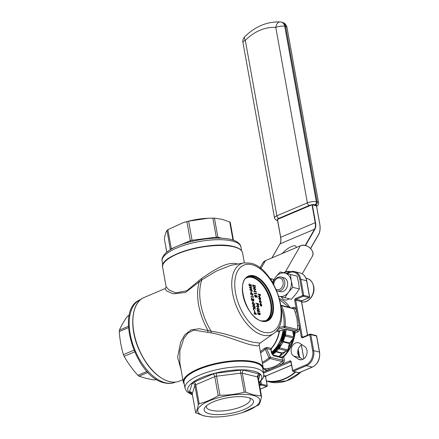 <?xml version="1.0" encoding="UTF-8"?>
<svg xmlns="http://www.w3.org/2000/svg" width="439" height="439" viewBox="0 0 439 439"><rect width="100%" height="100%" fill="white"/><g stroke="black" fill="none" stroke-linecap="round" stroke-linejoin="round"><path stroke-width="0.66" d="M273.618 284.329A7.167 5.531 103.8 0 1 280.955 277.058A7.167 5.531 103.8 0 1 284.746 281.684A7.167 5.531 103.8 0 1 283.034 288.642A7.167 5.531 103.8 0 1 277.525 290.98A7.167 5.531 103.8 0 1 276.702 290.684M277.525 290.98L280.329 291.666A7.167 5.531 -76.2 0 0 285.838 289.334A7.167 5.531 -76.2 0 0 287.55 282.37A7.167 5.531 -76.2 0 0 283.759 277.75L280.955 277.058M276.06 289.213A5.97 4.609 -76.2 0 0 281.234 288.193A5.97 4.609 -76.2 0 0 283.095 281.893A5.97 4.609 -76.2 0 0 277.953 278.101A5.97 4.609 -76.2 0 0 273.804 284.67M295.985 247.678A8.961 2.875 -35.9 0 0 295.935 246.246A8.961 2.875 -35.9 0 0 291.523 246.553A8.961 2.875 -35.9 0 0 282.469 253.407M302.877 359.36L300.32 357.703A7.167 5.531 103.8 0 1 297.856 353.658A7.167 5.531 103.8 0 1 301.961 344.725M291.222 352.023A7.167 5.531 103.8 0 1 292.934 345.059A7.167 5.531 103.8 0 1 298.443 342.727A7.167 5.531 103.8 0 1 299.771 343.303L304.518 346.382A7.167 5.531 103.8 0 1 306.576 354.981A7.167 5.531 103.8 0 1 299.76 359.722A7.167 5.531 103.8 0 1 298.432 359.14L293.686 356.067A7.167 5.531 103.8 0 1 291.222 352.023M297.582 325.579L296.983 318.604L295.145 312.041A38.226 29.501 -76.2 0 0 293.768 308.765L281.503 305.747A38.226 29.501 103.8 0 1 284.631 315.564A38.226 29.501 103.8 0 1 285.229 326.451L297.494 329.475A38.226 29.501 -76.2 0 0 297.582 325.579L299.255 325.59A39.417 30.423 103.8 0 1 299.168 329.607A2.387 1.844 103.8 0 1 297.697 331.933L295.096 333.036L294.832 331.456L296.759 330.638L284.494 327.615L277.651 329.316M249.698 397.986A22.263 7.084 -10.2 0 1 250.235 399.117A22.263 7.084 -10.2 0 1 236.198 408.495A22.263 7.084 -10.2 0 1 211.219 410.317A22.263 7.084 -10.2 0 1 206.418 407.002A22.263 7.084 -10.2 0 1 206.528 405.751M209.551 413.807A25.034 7.962 -10.2 0 1 205.106 407.194A25.034 7.962 -10.2 0 1 223.989 398.497A25.034 7.962 -10.2 0 1 248.035 397.487A25.034 7.962 -10.2 0 1 251.531 398.842A25.034 7.962 -10.2 0 1 241.439 410.547A25.034 7.962 -10.2 0 1 209.551 413.807M155.241 379.581L156.158 379.197M147.987 372.42L139.042 376.218L146.039 378.369L154.314 379.976M263.762 374.044L262.758 368.469A40.015 12.731 169.8 0 0 254.132 362.51A40.015 12.731 169.8 0 0 209.227 365.786A40.015 12.731 169.8 0 0 183.996 382.643L185 388.213A40.015 12.731 -10.2 0 1 210.226 371.356A40.015 12.731 -10.2 0 1 255.136 368.085A40.015 12.731 -10.2 0 1 263.762 374.044L263.373 377.677L259.147 383M204.558 415.925A31.537 10.031 169.8 0 0 218.413 416.913A31.537 10.031 169.8 0 0 242.449 412.589A31.537 10.031 169.8 0 0 253.029 395.369A31.537 10.031 169.8 0 0 209.326 400.851A31.537 10.031 169.8 0 0 204.558 415.925M218.413 416.913L211.455 417.023L203.959 415.92L195.679 412.775C196.749 411.019 197.627 408.232 198.324 404.412L194.9 385.371L192.255 393.734L195.662 412.863L192.244 393.865A2.387 0.757 -10.2 0 1 192.255 393.734A2.387 2.233 -162.4 0 0 189.511 391.797A4.78 1.52 169.8 0 0 190.521 392.768A2.387 1.844 103.8 0 1 191.437 392.664M261.54 396.477L261.029 395.994L257.605 376.953A2.387 0.757 -10.2 0 1 258.121 377.31L261.54 396.477C260.843 400.297 259.959 403.084 258.889 404.84L242.449 412.589M189.511 391.797L192.156 383.434A4.78 1.52 169.8 0 1 193.89 382.122L212.904 374.055A4.78 1.52 169.8 0 1 216.367 373.166L240.61 370.126A4.78 1.52 169.8 0 1 243.771 370.187L259.043 373.946A2.387 1.844 103.8 0 0 257.605 376.953L242.333 373.194L245.758 392.23L253.533 394.891L261.029 395.994M232.972 240.04L229.712 221.942L221.936 219.28L214.441 218.178L217.87 237.219L222.09 238.262M229.712 221.942L230.223 222.425M263.268 367.92L259.191 345.257L257.452 345.916L251.465 344.928C241.637 342.782 225.509 335.385 210.983 332.85L193.84 330.112L188.002 332.998L183.941 338.244L179.853 350.734L179.82 362.801L183.326 382.303A40.613 12.918 -10.2 0 1 208.937 365.193A40.613 12.918 -10.2 0 1 254.51 361.873A40.613 12.918 -10.2 0 1 263.268 367.92L263.093 370.302M181.06 369.715L177.597 357.225L180.665 342.074L184.698 334.935L191.02 329.865L199.251 328.729L211.164 331.236C225.92 333.141 242.624 339.901 252.573 342.096L260.036 343.139L273.727 333.426A38.583 21.237 -113 0 1 262.906 335.16A38.583 21.237 -113 0 1 233.702 298.207A38.583 21.237 -113 0 1 243.815 262.906L230.881 265.326L216.729 270.885L201.907 279.791L185.412 292.467L173.257 293.817L166.321 290.799L165.283 288.511L144.184 297.461A45.393 24.985 67 0 0 135.898 340.702A45.393 24.985 67 0 0 169.525 381.601A45.393 24.985 67 0 0 179.628 381.036C176.516 382.342 173.081 382.534 169.333 381.617C156.981 377.759 146.763 366.9 138.68 349.032C128.962 326.907 131.431 302.257 144.184 297.461M162.633 267.285C158.501 255.119 211.702 240.21 233.564 246.542C238.92 247.859 241.922 249.978 242.575 252.897A40.613 12.918 169.8 0 0 233.817 246.85A40.613 12.918 169.8 0 0 188.238 250.17A40.613 12.918 169.8 0 0 162.633 267.285L166.14 286.782L168.905 289.883L175.776 292.868L186.762 290.777L201.249 278.727C213.793 270.292 226.881 261.232 236.862 263.795L237.735 264.042M290.481 274.485L284.895 273.113A11.946 9.219 103.8 0 1 291.222 280.817A11.946 9.219 103.8 0 1 288.368 292.412A11.946 9.219 103.8 0 1 279.188 296.309L284.774 297.68L288.368 292.412L292.797 287.353L291.222 280.817L290.481 274.485L297.022 276.093L298.597 282.634L299.338 288.966L295.743 294.229L291.315 299.294L278.754 296.204M292.797 287.353L299.338 288.966M284.774 297.68L291.315 299.294M272.948 283.139A11.946 9.219 103.8 0 1 275.714 277.004A11.946 9.219 103.8 0 1 284.895 273.113L280.142 271.944L275.714 277.004L272.624 281.448M280.636 237.279L277.481 219.418L312.003 204.777L316.475 205.842M266.928 347.353L271.209 348.407A1.196 0.423 -138.8 0 0 271.527 348.368L271.132 349.806L271.736 353.154A1.196 0.379 169.8 0 0 271.478 352.978L270.874 349.631L266.594 348.571A1.196 0.922 -76.2 0 1 266.928 347.353L264.24 348.456A1.196 0.466 -135 0 1 265.211 349.131A29.358 22.658 103.8 0 1 260.563 352.879M289.153 298.761A7.167 5.531 103.8 0 1 284.807 299.903A7.167 5.531 103.8 0 1 281.487 296.879M254.527 313.468L254.428 311.844L256.65 314.297L255.032 313.896L255.103 314.308L254.247 313.704L254.192 313.386L254.73 313.523L254.428 311.844M256.65 314.297L255.054 314.028M255.103 314.308L254.066 313.786L254.192 313.386M254.4 305.094L253.627 305.132L252.178 303.612L252.584 302.685M250.993 292.561L250.932 291.123L251.415 292.544L250.993 292.561L250.932 291.123M251.322 289.065L249.336 287.507L251.69 287.062L251.75 287.391L250.208 287.699M251.75 287.391L250.159 287.66L252.063 289.114L250.554 289.756M252.068 289.158L250.548 289.751L252.376 290.865L252.249 291.271L249.736 289.74L251.514 288.994L249.347 287.55M250.801 286.096L251.037 285.476L250.669 284.252L251.459 285.454L250.856 286.415L250.296 285.882M251.135 286.349L250.856 286.415M251.048 286.404L250.482 285.805L249.791 286.327L250.17 286.217L249.791 286.327L248.814 284.916L249.292 283.907M250.351 286.14L249.972 286.25L248.995 284.84L249.182 283.918M249.714 286.003L250.197 284.96L251.092 286.014M259.63 314.461L259.872 313.841L259.504 312.617L260.294 313.819L259.685 314.779L259.131 314.247M259.97 314.714L259.685 314.779M259.883 314.768L259.312 314.17L258.62 314.692L258.999 314.582L258.62 314.692L257.644 313.281L258.127 312.272M259.186 314.505L258.807 314.609L257.83 313.199L258.017 312.283M258.544 314.368L259.026 313.32L259.926 314.379M259.8 311.75L258.774 310.944L258.269 311.833L257.353 310.554L257.874 309.654L259.883 311.536L258.686 310.582L258.774 310.955M258.428 311.849L258.088 311.915L257.172 310.631L257.688 309.736M257.874 309.654L257.523 309.72M257.281 297.417L256.826 296.149L256.178 295.809L255.734 297.165L254.686 295.727L255.152 294.81L254.927 295.804L255.685 296.846L256.047 296.122L255.789 295.31L257.024 295.963L257.1 297.494L256.244 296.023M255.942 297.181L255.547 297.241L254.499 295.804L254.966 294.887M255.152 294.81L254.861 294.893M255.498 296.923L255.789 295.31M256.146 293.45L256.25 292.956L256.464 293.954L254.121 293.378L254.066 293.06L256.349 293.499L256.25 292.956M255.169 289.427L253.33 288.977L253.457 288.582L255.8 289.158L254.39 291.106L256.233 291.562L256.107 291.957L253.764 291.381L255.355 289.35L253.33 288.977M254.872 288.149L254.285 288.214L252.82 286.124L252.623 285.032L255.147 285.531L255.394 287.347L254.466 288.138L253.001 286.047L252.804 284.949M261.068 303.031L261.04 301.867L260.168 300.6L259.69 301.538L260.091 302.789L259.476 301.483L260.097 300.276L261.254 301.944L260.881 303.108L260.859 301.944L259.844 300.666M260.091 302.789L259.295 301.56L259.91 300.353M260.097 300.276L259.701 300.342M260.508 299.59L259.965 299.722L259.548 297.412L259.087 298.196L259.575 299.497L258.884 298.185L259.531 297.104L260.157 297.538L260.656 298.63L260.508 299.59L259.784 299.799L260.327 299.667L259.784 299.799L259.224 297.477M259.575 299.497L258.703 298.262L259.35 297.181M259.531 297.104L259.114 297.17M259.515 296.276L259.729 295.688L259.12 294.701L257.978 294.064L260.563 294.58L260.437 294.975L259.729 294.799M259.822 296.517L258.384 296.336L258.324 296.018L259.778 296.177M261.699 305.923L261.156 306.131L260.036 304.578L260.673 303.453L261.809 305.012L261.699 305.923L260.975 306.208L261.518 306.005L260.975 306.208L259.85 304.655L260.492 303.53M260.673 303.453L260.267 303.519M258.461 305.242L257.989 305.774L257.27 304.924L257.024 303.761L255.888 303.179L258.412 303.678L258.648 305.165L258.176 305.698L257.452 304.847L257.205 303.684L256.069 303.097M258.302 306.85L256.464 306.4L256.59 305.999L258.933 306.581L257.523 308.529L259.367 308.985L259.24 309.38L256.897 308.804L258.489 306.773L256.464 306.4M252.639 295.299L251.865 295.337L250.417 293.812L250.817 292.884M253.023 296.841L253.133 296.347L253.347 297.346L251.004 296.769L250.949 296.451L253.232 296.896L253.133 296.347M253.292 300.545L253.632 299.892L252.941 298.943L253.073 298.542L254.06 299.892L253.555 300.786L251.876 299.25M253.709 300.803L253.369 300.869M253.627 300.858L251.799 298.827L252.096 300.474L251.673 300.49L251.24 298.086L253.643 300.457M252.754 302.361L252.694 300.924L253.182 302.345L252.754 302.361L252.694 300.924M254.889 307.816L254.115 307.854L252.666 306.334L253.073 305.407M255.641 309.018L253.544 308.502L253.605 309.939L253.243 308.123L255.641 309.018L253.566 308.633M254.439 311.706L254.379 310.269L254.861 311.69L254.439 311.706L254.379 310.269M288.489 299.233A7.167 5.531 103.8 0 1 288.121 298.509M262.445 363.344A38.226 29.501 103.8 0 0 269.925 358.531A1.196 0.922 103.8 0 0 270.38 357.192L282.645 360.21L282.228 357.878L283.737 356.847L284.302 360.007A2.387 1.844 103.8 0 1 283.385 362.691A39.417 30.423 103.8 0 1 280.505 364.897L269.003 369.775A1.196 0.719 79.7 0 0 268.24 368.425C272.196 367.745 275.917 366.17 279.396 363.695A38.226 29.501 -76.2 0 0 282.189 361.555L269.925 358.531A1.196 0.521 -130.3 0 1 268.992 357.818L265.211 349.131L266.594 348.571L270.38 357.192L268.992 357.818A37.535 28.969 -76.2 0 1 262.248 362.257M128.451 327.67L119.276 331.56C119.803 339.561 121.191 347.254 123.43 354.641L133.851 350.223M134.564 351.908L124.149 356.325C127.875 363.009 132.457 369.336 137.884 375.307L147.043 371.421M129.187 315.619L127.288 316.426C123.82 321.343 121.197 325.897 119.43 330.09L128.386 326.287M178.936 245.5L190.312 240.676L186.888 221.635L182.882 222.792L167.874 229.701L171.303 248.743L175.841 246.817M212.86 218.15L208.113 218.26L188.616 221.19L192.046 240.232L216.29 237.192L212.86 218.15L214.441 218.178M170.343 249.687L167.007 230.36C165.942 232.116 165.059 234.903 164.362 238.723L166.787 252.178M208.113 218.26L207.488 218.287A31.537 10.031 169.8 0 0 183.453 222.611L182.882 222.792M166.754 252.2L164.362 238.723M167.007 230.36L167.874 229.701M186.888 221.635L188.616 221.19M245.758 392.23L244.177 392.203L240.753 373.161L216.509 376.207L219.934 395.243C228.203 395.265 236.286 394.249 244.177 392.203M219.934 395.243L218.205 395.687L214.781 376.651L195.767 384.712L199.191 403.754C205.671 402.113 212.01 399.424 218.205 395.687M199.191 403.754L198.324 404.412M139.042 376.218L137.884 375.307M124.149 356.325L123.43 354.641M119.276 331.56L119.43 330.09M127.288 316.426L128.215 316.031M278.622 327.681L284.017 326.32L284.494 327.615A1.196 0.922 103.8 0 0 285.229 326.451L284.017 326.32A37.535 28.969 -76.2 0 0 283.435 315.625A37.535 28.969 -76.2 0 0 281.383 308.326M271.478 352.978L273.376 355.694L282.228 357.878A1.196 0.922 103.8 0 0 281.597 357.105L272.745 354.926A1.196 0.922 103.8 0 1 273.376 355.694M285.981 329.277A1.196 0.922 103.8 0 1 285.498 329.321L294.344 331.5A1.196 0.922 103.8 0 0 294.832 331.456L285.981 329.277L282.568 329.733A1.196 0.658 67 0 0 282.837 329.722L280.077 330.891A1.196 0.658 67 0 1 279.808 330.907L282.568 329.733M291.94 307.986L293.285 307.415A2.387 1.844 103.8 0 1 295.326 308.249A39.417 30.423 103.8 0 1 296.742 311.63L301.291 336.889A1.432 1.108 -76.2 0 0 302.63 337.761L309.791 334.721L312.678 350.772A11.227 8.665 -76.2 0 1 305.934 364.908L292.714 370.516L291.15 361.818A1.432 1.108 -76.2 0 0 289.806 360.951L280.505 364.897A1.196 0.576 55.5 0 0 279.396 363.695M259.696 296.199L259.915 295.612L259.301 294.618L258.033 294.382M258.214 294.306L258.159 293.987M260.618 294.898L259.603 294.646L260.135 295.721L259.444 296.473L258.384 296.336M258.566 296.259L258.511 295.941M259.74 296.572L259.257 296.55M260.118 299.458L260.453 298.597L259.767 297.494L260.228 299.425M259.937 299.535L260.267 298.674L259.581 297.571M260.914 305.89L261.414 305.039L260.546 303.848L260.245 304.628L261.101 305.813L261.595 304.957L260.486 303.783M254.79 288.198L254.285 288.214M254.411 287.819L255.136 287.106L254.96 285.789L253.1 285.328L253.418 286.76L254.796 287.808M254.96 285.789L253.127 285.46M254.225 287.896L254.955 287.183L254.779 285.866M253.517 288.9L253.457 288.582M256.288 291.88L253.753 291.309M253.934 291.233L255.355 289.35M256.645 293.878L254.121 293.378M254.307 293.301L254.247 292.983M255.86 297.23L255.547 297.241M258.116 305.379L258.225 303.936L257.446 303.744L258.247 305.374M257.934 305.456L258.044 304.013L257.468 303.87M256.65 306.318L256.59 305.999M259.422 309.303L256.886 308.732M257.067 308.65L258.489 306.773M258.017 311.591L258.341 310.911L257.737 310.049L257.594 310.631L258.198 311.514L258.522 310.828L257.764 309.978M259.817 314.384L259.872 313.841M260.053 313.764L259.378 313.012M258.308 312.189L258.072 313.265L258.878 314.28M258.73 314.291L259.026 313.32M259.559 312.936L259.504 312.617M250.982 286.019L251.037 285.476M251.223 285.399L250.543 284.648M249.473 283.83L249.237 284.906L250.043 285.921M249.895 285.926L250.197 284.96M250.729 284.571L250.669 284.252M252.436 291.189L249.736 289.74M250.598 293.735L250.905 292.835L251.613 292.851L253.062 294.339L252.732 295.266L252.046 295.255L250.417 293.812M251.673 293.17L251.075 293.148L250.839 293.801L251.377 294.662L252.579 294.948L252.82 294.289L251.673 293.17L250.987 293.197M252.82 294.289L251.487 293.247M252.48 294.975L252.639 294.371M253.528 297.269L251.004 296.769M251.19 296.693L251.13 296.374M253.479 300.468L253.632 299.892M253.813 299.815L252.941 298.943M252.096 300.474L251.673 300.49M251.86 300.413L251.426 298.01M253.127 298.86L253.073 298.542M252.359 303.53L252.672 302.636L253.38 302.652L254.823 304.139L254.494 305.067L253.808 305.056L252.178 303.612M253.435 302.97L252.837 302.943L252.601 303.601L253.144 304.463L254.34 304.743L254.582 304.09L253.435 302.97L252.749 302.998M254.582 304.09L253.254 303.047M254.241 304.776L254.4 304.167M252.853 306.252L253.16 305.357L253.868 305.374L255.311 306.861L254.982 307.788L254.302 307.777L252.666 306.334M253.923 305.692L253.33 305.665L253.094 306.323L253.632 307.185L254.829 307.465L255.075 306.812L253.923 305.692L253.243 305.72M255.075 306.812L253.742 305.769M254.735 307.498L254.889 306.888M253.786 309.863L253.363 309.885M253.544 309.802L253.243 308.123M254.785 312.524L254.971 313.583L255.986 313.83L254.785 312.524M255.657 313.748L254.845 312.87M307.498 335.209L301.456 301.626L295.705 300.205A0.719 0.554 103.8 0 1 296.133 299.305L301.889 300.72L309.045 297.686L303.294 296.27L296.133 299.305A0.719 0.395 -113 0 1 295.573 298.525A1.432 1.108 -76.2 0 0 294.712 300.331L296.742 311.63A1.196 0.499 -20 0 1 295.145 312.041M210.983 332.85A2.387 0.505 97.2 0 0 211.164 331.236A45.157 24.858 -113 0 1 201.907 279.791L201.249 278.727M207.669 332.065A2.387 0.757 106.8 0 0 208.064 330.435A45.393 24.985 -113 0 1 199.322 281.843L198.466 280.916M295.096 333.036L294.651 333.058C293.263 342.277 289.586 349.987 283.621 356.194L283.621 356.194A1.196 0.466 44.6 0 0 283.737 356.847A34.643 26.735 103.8 0 0 295.096 333.036M276.345 351.507L282.079 352.923L287.128 350.777L278.655 348.934M279.017 348.78A1.196 0.922 -76.2 0 0 279.709 347.886L287.819 349.883L289.389 343.507L282.952 341.921M279.841 347.353L279.709 347.886M283.199 341.366L289.652 342.958L293.471 338.041L285.361 336.044L284.895 336.647M285.361 336.044A1.196 0.922 -76.2 0 0 285.646 334.886L293.757 336.883L292.714 331.099M285.509 334.134L285.646 334.886M294.026 331.423A26.28 20.282 103.8 0 1 293.625 334.88M292.423 339.753A26.28 20.282 103.8 0 1 288.664 347.595M285.526 351.557A26.28 20.282 103.8 0 1 279.736 356.089M279.188 296.309A11.946 9.219 103.8 0 1 278.749 296.182M301.631 301.834A11.946 9.219 -76.2 0 0 313.495 286.299A11.946 9.219 -76.2 0 0 307.168 278.6C310.225 279.116 312.42 281.745 313.748 286.48C315.52 294.531 308.282 303.832 301.456 301.796M165.388 382.759A44.794 24.655 67 0 0 175.359 382.199C171.973 383.598 168.329 383.818 164.416 382.846C135.327 377.6 114.036 308.963 140.376 299.727A44.794 24.655 67 0 0 132.199 342.398A44.794 24.655 67 0 0 165.388 382.759M162.139 261.161C161.486 258.851 162.743 256.113 165.909 252.93C169.673 249.599 175.304 246.647 182.8 244.079C198.417 238.635 219.643 236.533 231.007 239.485C238.854 241.554 240.759 245.033 240.901 246.987A40.015 12.731 169.8 0 0 232.275 241.027A40.015 12.731 169.8 0 0 187.365 244.298A40.015 12.731 169.8 0 0 162.139 261.161L162.809 264.898M259.054 382.479A37.628 11.968 169.8 0 0 253.698 371.092A37.628 11.968 169.8 0 0 204.086 376.618A37.628 11.968 169.8 0 0 192.353 394.48M262.934 369.44A40.136 12.769 169.8 0 0 254.225 362.471A40.136 12.769 169.8 0 0 207.768 366.17A40.136 12.769 169.8 0 0 184.171 383.609M266.896 320.668A23.887 13.154 67 0 0 271.258 297.911A23.887 13.154 67 0 0 253.555 276.383A23.887 13.154 67 0 0 248.238 276.685C235.167 280.28 246.466 318.637 261.77 320.947L266.896 320.668M253.846 275.785A24.37 13.411 -113 0 1 272.976 302.23A24.37 13.411 -113 0 1 262.028 321.255A24.37 13.411 -113 0 1 242.893 294.816A24.37 13.411 -113 0 1 253.846 275.785M264.064 321.233A23.41 12.89 67 0 0 269.815 299.607A23.41 12.89 67 0 0 252.167 277.453A23.41 12.89 67 0 0 245.867 278.326M247.706 276.938A23.887 13.154 -113 0 1 252.452 276.855A23.887 13.154 -113 0 1 269.996 297.861A23.887 13.154 -113 0 1 266.341 320.876M264.015 332.323A36.228 19.942 67 0 0 280.301 304.029A36.228 19.942 67 0 0 251.854 264.717A36.228 19.942 67 0 0 235.567 293.011A36.228 19.942 67 0 0 264.015 332.323M289.905 271.911A8.121 6.261 -150.1 0 0 285.377 272.279L283.962 272.882M305.204 245.456L314.543 229.224A10.75 5.916 67 0 0 315.207 222.611L312.003 204.777M277.481 219.418L280.691 237.252A10.75 5.916 -113 0 1 280.022 243.864L314.543 229.224L314.856 229.328L305.533 245.533M271.917 257.885L280.022 243.864L271.966 257.863M310.543 248.414L318.571 234.464L310.603 248.479M312.332 204.739L315.542 222.568L280.603 237.329C281.064 240.122 280.85 242.323 279.95 243.93L279.928 244.024M277.492 220.038A4.061 1.29 -10.2 0 1 278.765 218.381L309.243 205.452A4.061 1.29 -10.2 0 1 314.873 204.75L315.756 204.964A4.061 1.29 -10.2 0 1 316.541 205.946M266.451 380.92A48.734 37.617 -76.2 0 0 295.337 371.899M299.157 356.633L297.977 350.081M260.349 351.683A28.667 22.126 -76.2 0 0 264.24 348.456M271.132 349.806A1.196 0.379 169.8 0 0 270.874 349.631A1.196 0.922 -76.2 0 1 271.209 348.407A28.667 22.126 -76.2 0 0 279.1 331.879L276.23 331.171M279.462 298.547A34.643 26.735 103.8 0 1 290.053 307.519M295.573 298.525L302.734 295.491L299.848 279.44A11.227 8.665 -76.2 0 0 289.328 272.624L286.98 273.623M263.422 372.14L269.003 369.775A39.417 30.423 103.8 0 1 265.793 370.154A2.387 1.844 103.8 0 1 264.108 368.573L264.108 368.573M259.438 384.63L260.398 384.218L260.042 382.221M260.25 389.157L266.714 386.413L260.964 384.998L259.608 385.574M316.535 336.016L310.785 334.595L313.671 350.646L319.422 352.062L316.535 336.016A0.719 0.554 -76.2 0 0 316.157 335.55A0.719 0.719 0 0 1 316.689 336.12L316.535 336.016M263.323 368.348L265.129 368.793A38.226 29.501 -76.2 0 0 268.24 368.425M164.373 262.357A40.136 12.769 -10.2 0 1 194.499 248.254A40.136 12.769 -10.2 0 1 233.367 246.564M258.121 377.31L258.176 376.426A2.387 2.233 -162.4 0 1 260.053 374.917A4.78 1.52 169.8 0 0 259.043 373.946M260.053 374.917L258.549 379.675M191.931 393.114L190.521 392.768M277.014 330.216L279.808 330.907A1.196 0.922 -76.2 0 0 279.1 331.879L280.077 330.891M312.25 367.103L306.499 365.687L293.279 371.29L299.03 372.711L312.25 367.103A11.946 9.219 -76.2 0 0 319.422 352.062L319.581 352.171C320.261 359.102 317.869 364.079 312.409 367.092A0.719 0.395 -113 0 1 312.25 367.103M300.265 273.031C303.711 274.04 305.868 276.647 306.746 280.839L300.841 279.314L303.728 295.365L309.479 296.78L306.592 280.735A11.946 9.219 -76.2 0 0 300.265 273.031L294.514 271.609A11.946 9.219 103.8 0 1 300.841 279.314L299.848 279.44M298.432 359.14L301.209 359.826M293.686 356.067L300.32 357.703M294.712 300.331L295.705 300.205L302.284 336.762L303.267 337.009M260.903 381.376L261.392 384.098L267.142 385.513L265.579 376.821L263.746 376.366M290.81 361.835L263.592 373.084M263.855 375.389L266.012 375.916L291.441 365.133M312.678 350.772L313.671 350.646A11.946 9.219 103.8 0 1 306.499 365.687A0.719 0.395 -113 0 1 305.934 364.908M286.261 273.448L289.493 272.076A0.719 0.395 67 0 1 289.652 272.065A11.946 9.219 103.8 0 1 294.514 271.609L289.493 272.076A0.719 0.395 67 0 0 289.328 272.624M309.632 296.89L309.479 296.78A0.719 0.554 -76.2 0 1 309.045 297.686A0.719 0.395 -113 0 0 309.21 297.675A0.719 0.719 0 0 0 309.632 296.89L306.746 280.839M303.728 295.365L302.734 295.491A0.719 0.395 -113 0 0 303.294 296.27A0.719 0.554 -76.2 0 0 303.728 295.365M302.164 300.605A0.719 0.395 -113 0 1 302.048 300.715A0.719 0.395 -113 0 1 301.889 300.72A0.719 0.554 103.8 0 0 301.456 301.626L302.048 300.715L309.21 297.675M302.745 337.24A0.719 0.554 103.8 0 1 302.284 336.762L301.291 336.889M302.954 337.201A0.719 0.395 67 0 0 302.795 337.207A0.719 0.395 67 0 0 302.63 337.761M310.115 334.161A0.719 0.395 67 0 0 309.956 334.172A0.719 0.395 67 0 0 309.791 334.721L310.785 334.595A0.719 0.554 -76.2 0 0 310.115 334.161M312.53 366.977A0.719 0.395 -113 0 1 312.409 367.092L299.189 372.7A0.719 0.395 -113 0 1 299.03 372.711A0.719 0.554 -76.2 0 1 298.739 372.738A0.719 0.719 0 0 0 299.189 372.7A0.719 0.395 -113 0 0 299.305 372.59M266.874 386.408A0.719 0.719 0 0 0 267.302 385.618L267.142 385.513A0.719 0.554 -76.2 0 1 266.714 386.413A0.719 0.395 67 0 0 266.874 386.408L260.261 389.212M266.286 375.8A0.719 0.395 -113 0 1 266.171 375.91A0.719 0.395 -113 0 1 266.012 375.916A0.719 0.554 103.8 0 0 265.579 376.821L267.302 385.618M260.964 384.998A0.719 0.554 -76.2 0 0 261.392 384.098L260.398 384.218A0.719 0.395 67 0 0 260.964 384.998M293.279 371.29A0.719 0.395 -113 0 1 292.714 370.516L292.451 370.752A0.719 0.719 0 0 0 292.989 371.317A0.719 0.554 -76.2 0 0 293.279 371.29M291.041 362.164L292.604 370.856A0.719 0.554 -76.2 0 0 292.989 371.317L298.739 372.738M289.806 360.951A0.719 0.395 -113 0 0 290.371 361.731A0.719 0.554 103.8 0 1 290.662 361.703L290.887 362.054L291.15 361.818M295.326 308.249A1.196 0.554 -25.7 0 1 293.768 308.765A1.196 0.922 103.8 0 0 293.23 308.304L280.971 305.281A1.196 0.922 103.8 0 1 281.503 305.747A1.196 0.554 154.3 0 0 281.042 305.742M297.697 331.933A1.196 0.658 67 0 0 296.759 330.638A1.196 0.922 103.8 0 0 297.494 329.475L299.168 329.607M283.385 362.691A1.196 0.521 49.7 0 0 282.189 361.555A1.196 0.922 103.8 0 0 282.645 360.21A1.196 0.379 169.8 0 0 284.302 360.007M263.329 368.381L264.92 368.771A1.196 0.922 103.8 0 0 265.129 368.793A1.196 0.741 -93 0 1 265.793 370.154M192.156 383.434A2.387 2.233 -162.4 0 1 194.9 385.371A2.387 0.757 -10.2 0 1 195.767 384.712A2.387 1.317 -113 0 0 193.89 382.122M212.904 374.055A2.387 1.317 -113 0 1 214.781 376.651A2.387 0.757 -10.2 0 1 216.509 376.207A2.387 0.373 -97.2 0 1 216.367 373.166M240.61 370.126A2.387 0.373 -97.2 0 0 240.753 373.161A2.387 0.757 -10.2 0 1 242.333 373.194A2.387 1.844 -76.2 0 1 243.771 370.187M218.254 238.152A2.387 1.844 103.8 0 1 217.87 237.219A2.387 0.757 169.8 0 0 216.29 237.192A2.387 0.373 82.8 0 0 216.509 238.157M192.309 241.335A2.387 0.373 82.8 0 1 192.046 240.232A2.387 0.757 169.8 0 0 190.312 240.676A2.387 1.317 67 0 1 190.296 241.84M171.347 249.094A2.387 1.317 67 0 0 171.303 248.743A2.387 0.757 169.8 0 0 170.436 249.396A2.387 2.233 17.6 0 1 170.464 249.615M293.109 308.271A1.196 0.658 67 0 0 293.285 307.415M285.498 329.321L282.837 329.722M271.582 352.281A28.431 21.945 -76.2 0 0 283.062 329.634M271.878 353.68A28.667 22.126 -76.2 0 0 284.637 329.294M283.407 329.519A28.667 22.126 103.8 0 1 271.648 352.649M272.454 354.685A28.667 22.126 -76.2 0 0 286.124 329.475M284.938 329.277A28.667 22.126 103.8 0 1 271.966 353.905M279.133 356.501L281.646 353.263L275.977 351.869M293.927 336.949A1.196 0.379 169.8 0 0 293.757 336.883A1.196 0.922 103.8 0 1 293.471 338.041A1.196 0.379 -142.2 0 0 293.658 338.063M289.652 342.958A1.196 0.922 -76.2 0 0 289.389 343.507L289.965 342.919A1.196 0.379 -142.2 0 1 289.652 342.958M287.819 349.883A1.196 0.922 103.8 0 1 287.128 350.777A1.196 0.658 -113 0 0 287.391 350.766A1.196 1.196 0 0 0 288.088 349.949L287.819 349.883M282.079 352.923A1.196 0.922 -76.2 0 0 281.646 353.263A1.196 0.379 -142.2 0 0 281.959 353.225L282.343 352.907A1.196 0.658 -113 0 1 282.079 352.923M281.684 357.116A26.28 20.282 -76.2 0 0 284.11 355.683M288.791 299.036L288.725 298.657M280.784 241.637A10.991 6.047 67 0 0 280.653 237.367L277.393 219.5M318.571 234.464A17.681 9.729 67 0 0 319.669 223.588L316.459 205.754M315.542 222.568A10.991 6.047 -113 0 1 314.856 229.328M298.18 349.345L299.579 357.105M303.826 358.795L301.357 345.054M295.727 371.992A48.976 37.803 103.8 0 1 266.5 381.178L270.594 382.188A48.976 37.803 -76.2 0 0 301.105 371.888M277.569 220.455A2.387 1.844 103.8 0 1 277.179 220.411C275.922 220.219 275.039 219.385 274.523 217.909A6.448 2.052 -10.2 0 1 276.888 215.79L307.366 202.862L275.796 27.41A53.273 41.118 -76.2 0 0 245.319 40.333L276.888 215.79A2.387 1.317 67 0 0 278.765 218.381M316.623 206.401L318.22 204.898L318.582 202.917L287.013 27.465A6.448 2.052 169.8 0 0 285.624 26.505L284.735 26.285L316.305 201.737L317.194 201.956L285.624 26.505A6.448 4.977 103.8 0 0 282.211 22.345L281.322 22.126A6.448 4.977 103.8 0 1 284.735 26.285A6.448 2.052 -10.2 0 0 275.796 27.41A6.448 4.061 93.3 0 1 280.153 21.95C267.06 21.495 255.262 26.428 244.742 36.75A6.448 2.53 45 0 0 245.319 40.333A6.448 2.052 -10.2 0 0 242.954 42.457L274.523 217.909M309.243 205.452A2.387 1.317 -113 0 1 307.366 202.862A6.448 2.052 -10.2 0 1 316.305 201.737A2.387 1.844 103.8 0 1 314.873 204.75M315.756 204.964A2.387 1.844 -76.2 0 0 317.194 201.956A6.448 2.052 169.8 0 1 318.582 202.917M266.5 381.178L270.605 382.193M283.451 272.756L285.323 271.966L300.353 245.84L265.469 260.64L260.887 268.597M285.377 272.279L285.323 271.966A8.363 6.442 29.9 0 1 290.525 271.708M312.244 256.431A8.363 6.442 -150.1 0 0 309.989 247.953A8.363 6.442 -150.1 0 0 300.353 245.84L300.391 245.807C306.488 242.729 315.866 251.212 312.244 256.431L302.235 273.821M265.469 260.64A8.363 6.442 -150.1 0 0 262.862 262.884L265.469 260.64M273.963 279.407L270.128 278.705A0.955 0.302 -10.2 0 1 270.951 278.699L271.527 280.801M271.126 278.743L273.941 279.434M273.887 279.511L271.17 278.842A1.196 0.379 169.8 0 0 270.226 278.853M265.562 260.601L300.446 245.802M307.168 278.6L306.01 278.31M273.727 333.426C292.961 321.578 274.265 267.543 250.587 263.175L243.815 262.906M175.633 382.084L175.359 382.199M240.901 246.987L241.576 250.729M182.854 379.669L179.628 381.036M242.575 252.897L244.358 262.813M310.631 248.501L318.593 234.662C320.124 231.874 320.503 228.198 319.724 223.621L316.514 205.792M140.656 299.607L140.376 299.727M307.624 335.16L301.609 301.73M316.157 335.55L310.406 334.134A0.719 0.719 0 0 0 309.956 334.172L302.663 337.223M316.689 336.12L319.581 352.171M265.732 376.925L266.171 375.91L291.452 365.188M259.191 345.257C258.884 344.642 260.267 342.458 260.036 343.139M166.14 286.782L165.283 288.511M184.325 384.476L183.326 382.303M192.447 395.001L186.751 391.615L185 388.213M192.244 393.865L191.497 392.68M230.239 222.337L233.449 240.204M129.236 315.405L127.733 316.042M156.339 379.312L154.896 379.927M279.819 299.864L289.027 307.267M271.527 348.368C275.494 343.764 278.106 338.293 279.358 331.961M271.736 353.154L272.745 354.926M294.344 331.5L294.651 333.058M281.597 357.105L283.621 356.194M284.691 329.288L280.653 343.232L271.889 353.708M286.179 329.486L281.882 344.055L272.471 354.707M293.965 336.79L292.95 331.16M289.965 342.919L293.614 338.222M288.088 349.949L289.652 343.572M282.343 352.907L287.391 350.766M279.369 356.556L281.959 353.225M283.934 355.87L281.789 357.11M277.574 220.51L277.179 220.411M244.742 36.75A6.448 6.448 0 0 0 242.954 42.457M281.322 22.126A6.448 6.448 0 0 0 280.153 21.95M287.013 27.465A6.448 6.448 0 0 0 282.211 22.345M270.589 382.188L286.387 380.937L301.203 371.844M303.87 358.767L301.395 345.032M259.981 267.889L262.862 262.884"/></g></svg>
